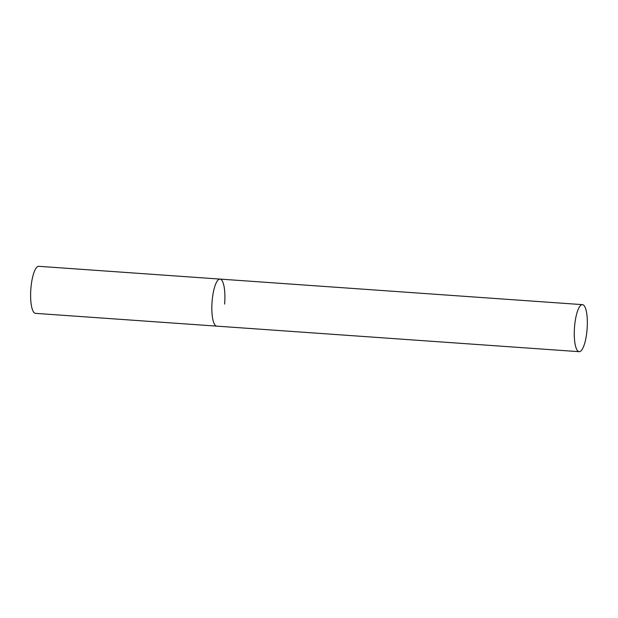 <?xml version="1.0" encoding="UTF-8"?>
<svg xmlns="http://www.w3.org/2000/svg" width="618" height="618" viewBox="0 0 618 618"><rect width="100%" height="100%" fill="white"/><g stroke="black" fill="none" stroke-linecap="round" stroke-linejoin="round"><path stroke-width="0.93" d="M579.151 351.681A23.577 6.342 94 0 0 587.1 329.116A23.577 6.342 94 0 0 582.735 304.682A23.577 6.342 94 0 0 582.465 304.643A23.577 6.342 94 0 0 574.516 327.208A23.577 6.342 94 0 0 578.881 351.642A23.577 6.342 94 0 0 579.151 351.681L35.496 313.357A23.577 6.342 -86 0 1 30.9 288.374A23.577 6.342 -86 0 1 38.81 266.319L220.031 279.089A23.577 6.342 94 0 0 212.082 301.654A23.577 6.342 94 0 0 216.439 326.088A23.577 6.342 94 0 0 216.709 326.134A23.577 6.342 -86 0 1 212.121 301.151A23.577 6.342 -86 0 1 220.031 279.089A23.577 6.342 -86 0 1 224.62 304.071M220.031 279.089L582.465 304.643"/></g></svg>

